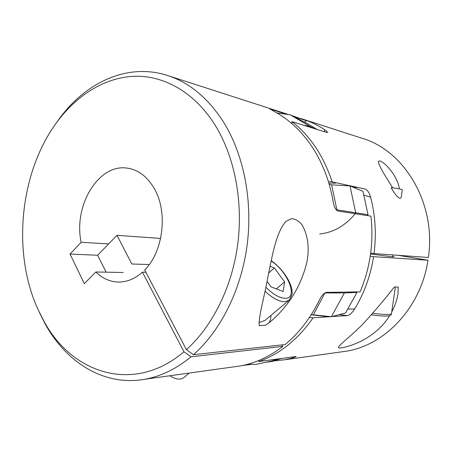 <?xml version="1.0" encoding="UTF-8"?>
<svg xmlns="http://www.w3.org/2000/svg" width="452" height="452" viewBox="0 0 452 452"><rect width="100%" height="100%" fill="white"/><g stroke="black" fill="none" stroke-linecap="round" stroke-linejoin="round"><path stroke-width="0.68" d="M329.186 181.241L365.674 189.185C367.86 190.558 369.51 193.241 370.623 197.247C375.375 215.508 376.505 234.277 374.019 253.572L428.383 257.482C436.525 203.553 404.257 150.07 361.447 138.08L303.541 119.384M392.737 187.823C386.754 178.472 378.759 165.94 378.347 161.477L379.827 160.85C388.144 164.319 398.67 179.817 399.274 188.744M370.567 253.979L392.477 256.821L394.11 256.792L392.669 256.346M391.133 187.586C394.76 194.236 400.873 202.219 401.416 196.021L402.325 189.733C401.947 189.337 398.212 188.62 391.133 187.586M300.891 118.548L301.891 118.853C309.705 121.289 317.202 124.854 324.389 129.554C326.338 130.843 327.412 131.792 327.615 132.402L326.807 132.47L291.981 121.622L291.952 123.701M332.214 182.054C323.694 156.109 310.281 135.962 291.981 121.622M389.579 315.75C383.624 325.547 374.742 333.706 362.933 340.232C351.153 346.396 337.774 349.503 338.441 347.232C339.599 344.384 352.944 334.548 363.707 323.174C374.974 310.835 385.166 298.783 394.291 287.026L398.167 287.009L398.088 293.404C397.071 299.732 394.946 305.942 391.709 312.033M374.019 253.572L370.696 253.041M259.177 360.34L258.843 361.549L295.388 356.583L296.173 356.639L292.399 358.052L284.59 359.786L272.838 361.007M340.706 351.972L346.147 351.215C384.884 345.339 420.981 307.518 427.982 260.216L373.567 256.691C370.51 275.873 364.193 293.325 354.611 309.038C352.357 312.592 349.972 314.778 347.464 315.592L339.288 314.62M373.567 256.691L370.256 256.148M258.843 361.549C279.884 354.012 297.964 339.424 313.095 317.784L330.937 316.643M331.785 316.592L347.464 315.592M427.982 260.216L398.042 255.301M313.095 317.784L309.377 317.53M325.061 292.755L313.321 314.829L311.185 314.767M329.146 184.094L331.638 184.84L336.893 209.824L336.531 210.27M276.94 112.955L290.195 114.791L306.185 122.972L317.304 129.509M331.638 184.84L349.961 185.896L362.956 191.32L368.041 214.723L367.312 215.587M356.684 291.941L356.911 292.467L345.594 312.959L331.401 316.694L330.033 316.705M290.195 114.791L309.722 126.283L314.383 128.6M291.178 123.034L291.964 123.176M303.388 125.176L309.722 126.283M356.911 292.467L344.401 292.936L331.401 316.694L313.321 314.829M325.141 292.941L344.401 292.936M281.652 358.447L277.217 359.826L255.759 364.414L247.922 364.21M271.725 359.798L277.217 359.826M349.961 185.896L355.786 213.039C345.661 225.542 333.627 232.52 319.677 233.972M336.893 209.824L368.041 214.723M54.596 125.396L60.382 117.26C86.931 81.942 127.65 63.043 166.602 75.185C188.885 82.106 207.88 97.756 223.587 122.125C243.718 154.505 252.922 200.722 247.091 245.459C241.125 290.178 220.565 330.779 193.45 354.696L186.399 349.639C212.372 326.446 232.012 287.302 237.724 244.255C243.306 201.191 234.554 156.708 215.321 125.441C195.145 92.982 165.172 75.885 135.86 76.23C106.463 76.84 78.569 93.818 58.342 120.249C19.984 170.138 11.458 251.515 37.957 309.349L43.917 321.135C71.947 373.584 133.843 394.477 183.953 351.763L190.993 356.803C176.257 368.911 160.85 376.392 144.764 379.251C104.423 386.522 66.76 362.809 45.494 324.547L39.335 312.36M258.928 322.084L260.482 322.09L265.025 320.378M108.644 243.91L81.151 242.3L70.015 254.08L84.349 283.641L95.835 271.98C102.757 278.777 110.672 282.138 119.577 282.065C127.684 281.811 135.301 278.505 142.425 272.16L183.953 351.763M186.399 349.639L144.685 269.963C163.313 251.634 168.082 212.039 154.347 188.665C147.471 176.817 138.606 170.003 127.752 168.217C98.655 162.963 73.162 205.779 81.151 242.3M193.45 354.696L285.139 344.543C298.992 333.084 310.4 318.287 319.344 300.151C321.349 295.919 323.66 293.325 326.271 292.365L360.086 291.896C370.228 267.81 373.849 242.566 370.951 216.146L337.78 211.005C335.486 209.666 333.96 206.626 333.209 201.886C329.564 180.873 322.417 162.364 311.773 146.358C301.026 130.538 288.218 118.74 273.347 110.972L269.878 109.005L270.855 109.237L270.533 109.474M291.732 115.576L306.496 120.712L293.766 116.616M286.5 114.277L270.855 109.237M272.675 360.798L273.07 361.301L265.188 362.397M251.481 364.301L241.848 365.64M238.345 366.222L239.927 366.001C254.984 363.363 269.302 356.814 282.879 346.356L282.025 344.887M190.993 356.803L282.879 346.356M270.929 315.439C270.985 318.745 270.183 321.338 268.522 323.214M265.584 325.22L259.199 325.683C258.584 315.372 264.38 297.343 267.748 277.545C271.838 258.165 275.946 231.786 286.076 221.35L291.467 218.678C295.331 218.875 298.891 220.983 302.151 225C307.931 235.379 309.535 247.645 306.964 261.798C301.298 285.568 289.218 305.462 270.72 321.485L265.584 325.22M145.866 272.228L142.425 272.16M123.238 272.494L95.835 271.98M306.496 120.712L304.558 122.142M106.118 272.172L97.638 255.239L70.015 254.08M189.19 373.064L183.885 377.55C180.348 380.109 175.687 379.505 169.89 375.753M266.985 281.381L271.019 286.896L283.15 291.438L284.613 281.862L274.381 267.996L270.019 266.256M268.657 272.985L274.381 267.996M276.37 288.901L284.613 281.862M160.613 238.447L116.983 235.322L131.831 263.991L149.239 264.539M97.638 255.239L116.983 235.322M372.843 313.27C380.313 314.259 385.782 314.66 389.251 314.473L391.455 313.818C391.421 315.117 390.178 315.863 387.72 316.05C383.81 316.225 378.386 315.824 371.454 314.846M370.623 197.247L363.758 195.01M324.536 131.764L324.389 129.554M292.399 358.052L292.817 356.933M347.763 309.027L354.611 309.038M353.097 187.201L357.984 187.54M264.9 320.479L289.02 300.314L284.76 301.75C279.031 301.676 272.449 298.162 265.008 291.201M265.821 287.178C273.048 294.416 279.522 298.117 285.24 298.286C298.665 298.586 287.851 271.46 271.127 260.985M391.455 313.818L395.347 287.02M392.873 254.928L392.602 256.826M346.147 351.215L284.59 359.786M311.162 314.801L327.101 316.586M328.819 182.981L335.424 183.213M58.342 120.249L60.382 117.26M43.917 321.135L45.494 324.547M128.944 168.421L127.752 168.217M168.438 75.778L288.619 114.571M144.764 379.251L239.927 366.001M289.02 300.314C291.495 296.167 292.534 293.591 292.139 292.585L291.93 290.043C291.314 286.472 289.885 282.686 287.642 278.686C283.331 271.386 277.844 265.38 271.194 260.657"/></g></svg>
